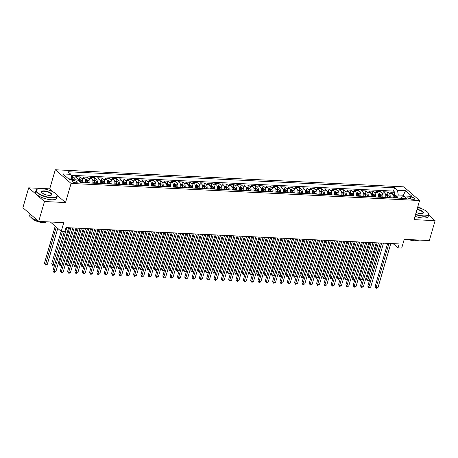 <?xml version="1.0" encoding="UTF-8"?>
<svg xmlns="http://www.w3.org/2000/svg" width="458" height="458" viewBox="0 0 458 458"><rect width="100%" height="100%" fill="white"/><g stroke="black" fill="none" stroke-linecap="round" stroke-linejoin="round"><path stroke-width="0.69" d="M75.862 182.805A2.811 0.933 16.2 0 0 77.196 182.404A2.811 0.933 16.2 0 0 75.959 181.185A2.811 0.933 16.2 0 0 73.131 180.435A2.811 0.933 16.2 0 0 71.797 180.836A2.811 0.933 16.2 0 0 73.034 182.061A2.811 0.933 16.2 0 0 75.862 182.805M28.682 187.832L22.9 207.732L38.69 221.414L44.472 201.514L65.523 202.545L71.07 183.44L55.281 169.758L49.733 188.862L28.682 187.832L44.472 201.514M71.07 183.44L419.597 200.53L403.813 186.841L55.281 169.758M421.148 208.573L419.31 206.982L417.748 206.901M419.597 200.53L414.049 219.634L435.1 220.664L428.631 215.054M435.1 220.664L429.318 240.565L404.242 239.334L401.695 248.087L398.036 247.91L399.193 243.931L66.038 227.597L64.881 231.576L61.223 231.399L63.765 222.645L38.69 221.414M392.97 197.862A3.515 1.935 -87.2 0 0 392.117 193.465L390.56 192.114L394.951 192.331L394.235 194.799M390.039 197.719A3.515 1.935 -87.2 0 0 389.185 193.322L387.628 191.971L386.913 194.438M387.628 191.971L383.237 191.753L384.794 193.104A3.515 1.935 -87.2 0 1 385.647 197.501M378.325 197.14A3.515 1.935 -87.2 0 0 377.472 192.744L375.915 191.398L380.306 191.61L379.59 194.083M371.003 196.785A3.515 1.935 -87.2 0 0 370.15 192.389L368.593 191.038L372.984 191.255L372.268 193.723M363.681 196.425A3.515 1.935 -87.2 0 0 362.828 192.028L361.27 190.677L365.661 190.894L364.946 193.362M356.358 196.064A3.515 1.935 -87.2 0 0 355.505 191.667L353.948 190.322L358.339 190.534L357.624 193.007M349.036 195.709A3.515 1.935 -87.2 0 0 348.183 191.312L346.626 189.961L351.017 190.179L350.301 192.646M341.714 195.348A3.515 1.935 -87.2 0 0 340.861 190.952L339.304 189.601L343.695 189.818L342.979 192.286M334.392 194.988A3.515 1.935 -87.2 0 0 333.538 190.591L331.981 189.246L336.372 189.457L335.657 191.925M327.069 194.633A3.515 1.935 -87.2 0 0 326.216 190.236L324.659 188.885L329.05 189.097L328.334 191.57M319.747 194.272A3.515 1.935 -87.2 0 0 318.894 189.875L317.337 188.524L321.728 188.742L321.012 191.209M312.425 193.911A3.515 1.935 -87.2 0 0 311.572 189.515L310.014 188.164L314.411 188.381L313.69 190.849M305.102 193.551A3.515 1.935 -87.2 0 0 304.249 189.16L302.692 187.809L307.089 188.02L306.368 190.494M297.78 193.196A3.515 1.935 -87.2 0 0 296.927 188.799L295.37 187.448L299.767 187.666L299.045 190.133M290.458 192.835A3.515 1.935 -87.2 0 0 289.605 188.438L288.048 187.087L292.444 187.305L291.723 189.772M283.136 192.475A3.515 1.935 -87.2 0 0 282.283 188.078L280.725 186.732L285.122 186.944L284.401 189.417M275.813 192.12A3.515 1.935 -87.2 0 0 274.96 187.723L273.403 186.372L277.8 186.589L277.079 189.057M268.491 191.759A3.515 1.935 -87.2 0 0 267.638 187.362L266.081 186.011L270.478 186.229L269.756 188.696M261.169 191.398A3.515 1.935 -87.2 0 0 260.316 187.001L258.759 185.656L263.155 185.868L262.434 188.335M253.846 191.043A3.515 1.935 -87.2 0 0 252.993 186.646L251.436 185.295L255.833 185.507L255.117 187.98M246.524 190.683A3.515 1.935 -87.2 0 0 245.677 186.286L244.114 184.935L248.511 185.152L247.795 187.62M239.202 190.322A3.515 1.935 -87.2 0 0 238.355 185.925L236.797 184.574L241.189 184.792L240.473 187.259M231.88 189.967A3.515 1.935 -87.2 0 0 231.032 185.57L229.475 184.219L233.866 184.431L233.151 186.904M224.557 189.606A3.515 1.935 -87.2 0 0 223.71 185.209L222.153 183.858L226.544 184.076L225.828 186.543M217.241 189.246A3.515 1.935 -87.2 0 0 216.388 184.849L214.831 183.498L219.222 183.715L218.506 186.183M209.919 188.885A3.515 1.935 -87.2 0 0 209.066 184.488L207.508 183.143L211.899 183.355L211.184 185.828M202.596 188.53A3.515 1.935 -87.2 0 0 201.743 184.133L200.186 182.782L204.577 183L203.862 185.467M195.274 188.169A3.515 1.935 -87.2 0 0 194.421 183.773L192.864 182.421L197.255 182.639L196.539 185.106M187.952 187.809A3.515 1.935 -87.2 0 0 187.099 183.412L185.542 182.066L189.933 182.278L189.217 184.751M180.629 187.454A3.515 1.935 -87.2 0 0 179.776 183.057L178.219 181.706L182.61 181.923L181.895 184.391M173.307 187.093A3.515 1.935 -87.2 0 0 172.454 182.696L170.897 181.345L175.288 181.563L174.572 184.03M165.985 186.732A3.515 1.935 -87.2 0 0 165.132 182.336L163.575 180.99L167.966 181.202L167.25 183.669M158.663 186.377A3.515 1.935 -87.2 0 0 157.81 181.981L156.252 180.629L160.644 180.841L159.928 183.315M151.34 186.017A3.515 1.935 -87.2 0 0 150.487 181.62L148.93 180.269L153.321 180.486L152.606 182.954M144.018 185.656A3.515 1.935 -87.2 0 0 143.165 181.259L141.608 179.908L145.999 180.126L145.283 182.593M136.696 185.295A3.515 1.935 -87.2 0 0 135.843 180.904L134.286 179.553L138.677 179.765L137.961 182.238M129.374 184.94A3.515 1.935 -87.2 0 0 128.521 180.544L126.963 179.192L131.36 179.41L130.639 181.878M122.051 184.58A3.515 1.935 -87.2 0 0 121.198 180.183L119.641 178.832L124.038 179.049L123.317 181.517M114.729 184.219A3.515 1.935 -87.2 0 0 113.876 179.822L112.319 178.477L116.716 178.689L115.994 181.162M107.407 183.864A3.515 1.935 -87.2 0 0 106.554 179.467L104.997 178.116L109.393 178.334L108.672 180.801M100.084 183.503A3.515 1.935 -87.2 0 0 99.231 179.107L97.674 177.756L102.071 177.973L101.35 180.441M92.762 183.143A3.515 1.935 -87.2 0 0 91.909 178.746L90.352 177.401L94.749 177.612L94.027 180.08M85.44 182.788A3.515 1.935 -87.2 0 0 84.587 178.391L83.03 177.04L87.426 177.252L86.705 179.725M78.278 180.71A3.515 1.935 -87.2 0 0 77.265 178.03L75.707 176.679L80.104 176.897L79.389 179.364M410.792 197.026L409.183 196.946A2.725 0.899 16.2 0 0 407.889 197.335A2.725 0.899 16.2 0 0 409.086 198.514A2.725 0.899 16.2 0 0 411.828 199.241L413.437 199.316A2.725 0.899 16.2 0 0 414.73 198.932A2.725 0.899 16.2 0 0 413.534 197.747A2.725 0.899 16.2 0 0 410.792 197.026L410.231 198.955M403 196.585L403.389 195.251L398.26 194.999L397.481 190.339L394.493 187.746L67.927 171.739L70.916 174.326L62.861 173.931L69.347 179.553L77.402 179.948L80.39 182.536L406.95 198.549L403.967 195.955L401.334 197.661L401.156 198.262M397.481 190.339L405.536 190.728L412.017 196.35L403.967 195.955M394.951 192.331L393.519 191.089L71.076 175.282M75.272 179.845A3.515 1.935 92.8 0 0 74.339 177.887L72.782 176.536L71.276 176.462M80.104 176.897L81.661 178.248A3.515 1.935 92.8 0 1 82.514 182.645M87.426 177.252L88.984 178.603A3.515 1.935 92.8 0 1 89.837 183M94.749 177.612L96.306 178.964A3.515 1.935 92.8 0 1 97.159 183.36M102.071 177.973L103.628 179.324A3.515 1.935 92.8 0 1 104.481 183.721M109.393 178.334L110.951 179.679A3.515 1.935 92.8 0 1 111.804 184.076M116.716 178.689L118.273 180.04A3.515 1.935 92.8 0 1 119.12 184.437M124.038 179.049L125.595 180.4A3.515 1.935 92.8 0 1 126.442 184.797M131.36 179.41L132.917 180.755A3.515 1.935 92.8 0 1 133.765 185.152M138.677 179.765L140.24 181.116A3.515 1.935 92.8 0 1 141.087 185.513M145.999 180.126L147.556 181.477A3.515 1.935 92.8 0 1 148.409 185.874M153.321 180.486L154.878 181.837A3.515 1.935 92.8 0 1 155.731 186.234M160.644 180.841L162.201 182.192A3.515 1.935 92.8 0 1 163.054 186.589M167.966 181.202L169.523 182.553A3.515 1.935 92.8 0 1 170.376 186.95M175.288 181.563L176.845 182.914A3.515 1.935 92.8 0 1 177.698 187.311M182.61 181.923L184.168 183.269A3.515 1.935 92.8 0 1 185.021 187.666M189.933 182.278L191.49 183.629A3.515 1.935 92.8 0 1 192.343 188.026M197.255 182.639L198.812 183.99A3.515 1.935 92.8 0 1 199.665 188.387M204.577 183L206.134 184.345A3.515 1.935 92.8 0 1 206.987 188.742M211.899 183.355L213.457 184.706A3.515 1.935 92.8 0 1 214.31 189.102M219.222 183.715L220.779 185.066A3.515 1.935 92.8 0 1 221.632 189.463M226.544 184.076L228.101 185.421A3.515 1.935 92.8 0 1 228.954 189.818M233.866 184.431L235.423 185.782A3.515 1.935 92.8 0 1 236.276 190.179M241.189 184.792L242.746 186.143A3.515 1.935 92.8 0 1 243.599 190.539M248.511 185.152L250.068 186.503A3.515 1.935 92.8 0 1 250.921 190.9M255.833 185.507L257.39 186.858A3.515 1.935 92.8 0 1 258.243 191.255M263.155 185.868L264.713 187.219A3.515 1.935 92.8 0 1 265.566 191.616M270.478 186.229L272.035 187.58A3.515 1.935 92.8 0 1 272.888 191.976M277.8 186.589L279.357 187.935A3.515 1.935 92.8 0 1 280.21 192.331M285.122 186.944L286.679 188.295A3.515 1.935 92.8 0 1 287.532 192.692M292.444 187.305L294.002 188.656A3.515 1.935 92.8 0 1 294.849 193.053M299.767 187.666L301.324 189.011A3.515 1.935 92.8 0 1 302.171 193.408M307.089 188.02L308.646 189.372A3.515 1.935 92.8 0 1 309.494 193.768M314.411 188.381L315.968 189.732A3.515 1.935 92.8 0 1 316.816 194.129M321.728 188.742L323.291 190.093A3.515 1.935 92.8 0 1 324.138 194.49M329.05 189.097L330.607 190.448A3.515 1.935 92.8 0 1 331.46 194.845M336.372 189.457L337.93 190.809A3.515 1.935 92.8 0 1 338.783 195.205M343.695 189.818L345.252 191.169A3.515 1.935 92.8 0 1 346.105 195.566M351.017 190.179L352.574 191.524A3.515 1.935 92.8 0 1 353.427 195.921M358.339 190.534L359.896 191.885A3.515 1.935 92.8 0 1 360.749 196.282M365.661 190.894L367.219 192.246A3.515 1.935 92.8 0 1 368.072 196.642M372.984 191.255L374.541 192.6A3.515 1.935 92.8 0 1 375.394 196.997M380.306 191.61L381.863 192.961A3.515 1.935 92.8 0 1 382.716 197.358M397.367 198.079L398.26 194.999M50.363 221.987L61.223 231.399M393.101 243.633L398.036 247.91M404.214 195.972L403.389 195.251L405.536 190.728M73.893 179.794L71.505 179.656L71.7 178.992L68.517 178.838M393.519 191.089L394.493 187.746M72.782 176.536L72.066 179.004M70.916 174.326L71.7 178.992L73.853 179.776M65.523 202.545L56.809 194.999M53.529 192.154L49.733 188.862M387.651 243.364L375.119 286.496L376.184 287.424L388.968 243.427M378.016 287.51L376.848 288.242L376.115 288.208L376.184 287.424L378.016 287.51L390.8 243.519M376.115 288.208L375.119 286.496M395.317 197.976L395.323 197.535A2.33 1.282 -87.2 0 0 394.962 195.892L394.086 195.852A2.33 1.282 92.8 0 1 394.447 197.495L393.056 197.427A2.33 1.282 92.8 0 1 393.056 197.427L393.044 197.867M392.878 194.73L394.475 194.81L396.061 195.589A2.33 1.282 92.8 0 1 396.714 197.604L396.708 198.045M377.117 242.849L366.583 279.099L367.654 280.027L369.48 280.113L380.266 243.003M394.447 197.495L394.435 197.93M394.962 195.892L394.63 197.037A1.185 0.653 92.8 0 1 394.693 197.575L394.687 197.948M378.434 242.912L367.579 280.811L366.583 279.099M369.48 280.113L367.579 280.811M415.618 214.241A10.717 3.55 16.2 0 0 423.473 215.878A10.717 3.55 16.2 0 0 428.253 212.97A10.717 3.55 16.2 0 0 417.57 207.514M428.333 213.107A10.981 3.635 -163.8 0 1 428.425 213.245A10.981 3.635 -163.8 0 1 428.74 214.665A10.981 3.635 -163.8 0 1 423.53 216.228A10.981 3.635 -163.8 0 1 415.52 214.562M417.061 209.266A5.359 1.775 -163.8 0 1 422.299 211.247A5.359 1.775 -163.8 0 1 422.911 213.365A5.359 1.775 -163.8 0 1 420.868 213.623A5.359 1.775 -163.8 0 1 416.122 212.489M419.631 240.089A10.981 3.635 -163.8 0 1 416.545 240.267A10.981 3.635 -163.8 0 1 412.658 239.746M417.782 240.284A7.906 2.616 -163.8 0 1 414.519 240.799A7.906 2.616 -163.8 0 1 408.588 239.545M428.74 214.665L428.23 216.416A10.981 3.635 -163.8 0 1 423.02 217.979A10.981 3.635 -163.8 0 1 415.011 216.313M422.751 213.428A5.095 1.689 16.2 0 0 423.089 213.027A5.095 1.689 16.2 0 0 416.963 209.598M51.88 197.661A10.717 3.55 16.2 0 0 56.655 194.753A10.717 3.55 16.2 0 0 41.466 188.639A10.717 3.55 16.2 0 0 37.384 189.154A10.717 3.55 16.2 0 0 39.634 194.037A10.717 3.55 16.2 0 0 51.88 197.661M56.74 194.89A10.981 3.635 -163.8 0 1 56.832 195.034A10.981 3.635 -163.8 0 1 57.147 196.453A10.981 3.635 -163.8 0 1 51.937 198.011A10.981 3.635 -163.8 0 1 40.888 195.097A10.981 3.635 -163.8 0 1 36.056 190.322A10.981 3.635 -163.8 0 1 37.087 189.291A10.981 3.635 -163.8 0 1 37.241 189.223M49.275 195.406A5.359 1.775 -163.8 0 1 41.678 192.349A5.359 1.775 -163.8 0 1 44.071 190.894A5.359 1.775 -163.8 0 1 50.191 192.704A5.359 1.775 -163.8 0 1 51.319 195.148A5.359 1.775 -163.8 0 1 49.275 195.406M51.159 195.211A5.095 1.689 16.2 0 0 51.496 194.81A5.095 1.689 16.2 0 0 49.252 192.595A5.095 1.689 16.2 0 0 44.128 191.244A5.095 1.689 16.2 0 0 41.712 191.965A5.095 1.689 16.2 0 0 41.781 192.492M48.038 221.872A10.981 3.635 -163.8 0 1 44.953 222.05A10.981 3.635 -163.8 0 1 41.065 221.529M46.189 222.067A7.906 2.616 -163.8 0 1 42.926 222.588A7.906 2.616 -163.8 0 1 31.585 217.825M57.147 196.453L56.637 198.2A10.981 3.635 -163.8 0 1 51.428 199.762A10.981 3.635 -163.8 0 1 40.384 196.848A10.981 3.635 -163.8 0 1 35.547 192.074L36.056 190.322M32.507 216.056A10.981 3.635 -163.8 0 1 30.068 213.943M37.854 220.687A10.981 3.635 -163.8 0 1 29.072 214.361L29.369 213.342M380.329 243.003L367.797 286.136L368.862 287.063L381.646 243.072M370.694 287.155L368.793 287.847L368.862 287.063L370.694 287.155L383.478 243.158M368.793 287.847L367.797 286.136M373.007 242.648L360.475 285.781L361.539 286.702L374.323 242.711M363.371 286.794L361.471 287.487L361.539 286.702L363.371 286.794L376.155 242.803M361.471 287.487L360.475 285.781M365.684 242.288L353.152 285.42L354.217 286.347L367.001 242.351M356.049 286.433L354.881 287.166L354.149 287.132L354.217 286.347L356.049 286.433L368.833 242.442M354.149 287.132L353.152 285.42M358.362 241.927L345.83 285.059L346.901 285.987L359.679 241.996M348.727 286.073L346.826 286.771L346.901 285.987L348.727 286.073L361.511 242.082M346.826 286.771L345.83 285.059M387.995 197.616L388 197.18A2.33 1.282 -87.2 0 0 387.64 195.537L386.764 195.492A2.33 1.282 92.8 0 1 387.125 197.135L385.733 197.066A2.33 1.282 92.8 0 1 385.733 197.066L385.722 197.507M385.556 194.375L387.159 194.45L388.739 195.228A2.33 1.282 92.8 0 1 389.392 197.249L389.386 197.684M369.795 242.488L359.261 278.739L360.332 279.666L362.163 279.758L372.944 242.643M387.125 197.135L387.113 197.575M387.64 195.537L387.308 196.682A1.185 0.653 92.8 0 1 387.371 197.215L387.365 197.587M371.112 242.551L360.257 280.451L359.261 278.739M362.163 279.758L360.257 280.451M380.672 197.261L380.678 196.82A2.33 1.282 -87.2 0 0 380.317 195.177L379.442 195.131A2.33 1.282 92.8 0 1 379.802 196.774L378.411 196.711A2.33 1.282 92.8 0 1 378.411 196.711L378.4 197.146M378.234 194.015L379.837 194.095L381.417 194.868A2.33 1.282 92.8 0 1 382.069 196.888L382.064 197.324M362.473 242.127L351.939 278.384L353.009 279.306L354.841 279.397L365.621 242.282M379.802 196.774L379.796 197.215M380.317 195.177L379.985 196.322A1.185 0.653 92.8 0 1 380.048 196.854L380.043 197.226M363.789 242.196L352.935 280.09L351.939 278.384M354.841 279.397L353.668 280.13L352.935 280.09M373.35 196.9L373.356 196.459A2.33 1.282 -87.2 0 0 372.995 194.816L372.119 194.776A2.33 1.282 92.8 0 1 372.48 196.419L371.089 196.35A2.33 1.282 92.8 0 1 371.089 196.35L371.083 196.785M370.911 193.654L372.514 193.734L374.1 194.513A2.33 1.282 92.8 0 1 374.747 196.528L374.741 196.969M355.15 241.772L344.622 278.023L345.687 278.951L347.519 279.036L358.299 241.927M372.48 196.419L372.474 196.854M372.995 194.816L372.663 195.961A1.185 0.653 92.8 0 1 372.726 196.493L372.72 196.866M356.467 241.835L345.613 279.735L344.622 278.023M347.519 279.036L345.613 279.735M366.028 196.539L366.034 196.104A2.33 1.282 -87.2 0 0 365.673 194.461L364.797 194.415A2.33 1.282 92.8 0 1 365.158 196.058L363.767 195.99A2.33 1.282 92.8 0 1 363.767 195.99L363.761 196.43M363.589 193.299L365.192 193.373L366.778 194.152A2.33 1.282 92.8 0 1 367.425 196.167L367.419 196.608M347.828 241.412L337.3 277.663L338.365 278.59L340.197 278.682L350.977 241.566M365.158 196.058L365.152 196.499M365.673 194.461L365.341 195.606A1.185 0.653 92.8 0 1 365.404 196.139L365.398 196.511M349.145 241.475L338.29 279.374L337.3 277.663M340.197 278.682L338.29 279.374M351.04 241.572L338.508 284.704L339.578 285.626L352.357 241.635M341.405 285.718L339.504 286.41L339.578 285.626L341.405 285.718L354.189 241.727M339.504 286.41L338.508 284.704M358.706 196.179L358.711 195.743A2.33 1.282 -87.2 0 0 358.356 194.1L357.475 194.055A2.33 1.282 92.8 0 1 357.835 195.698L356.444 195.629A2.33 1.282 92.8 0 1 356.444 195.629L356.439 196.07M356.267 192.938L357.87 193.018L359.456 193.791A2.33 1.282 92.8 0 1 360.103 195.812L360.097 196.247M340.506 241.051L329.978 277.308L331.042 278.229L332.874 278.321L343.655 241.206M357.835 195.698L357.83 196.139M358.356 194.1L358.019 195.245A1.185 0.653 92.8 0 1 358.082 195.778L358.076 196.15M341.823 241.12L330.968 279.014L329.978 277.308M332.874 278.321L330.968 279.014M343.718 241.211L331.186 284.344L332.256 285.265L345.034 241.274M334.082 285.357L332.914 286.09L332.182 286.05L332.256 285.265L334.082 285.357L346.866 241.366M332.182 286.05L331.186 284.344M349.122 195.263A2.33 1.282 92.8 0 1 349.122 195.274L349.116 195.709M348.944 192.578L350.547 192.658L352.133 193.431A2.33 1.282 92.8 0 1 352.78 195.451L352.775 195.892M333.184 240.696L322.655 276.947L323.72 277.869L325.552 277.96L336.332 240.851M351.383 195.824L351.389 195.383A2.33 1.282 -87.2 0 0 351.034 193.74L350.152 193.7A2.33 1.282 92.8 0 1 350.513 195.343L350.507 195.778M351.034 193.74L350.696 194.885A1.185 0.653 92.8 0 1 350.759 195.417L350.754 195.789M334.5 240.759L323.646 278.653L322.655 276.947M325.552 277.96L324.379 278.693L323.646 278.653M336.395 240.851L323.863 283.983L324.934 284.91L337.712 240.914M326.76 284.996L324.859 285.695L324.934 284.91L326.76 284.996L339.544 241.005M324.859 285.695L323.863 283.983M344.061 195.463L344.067 195.022A2.33 1.282 -87.2 0 0 343.712 193.379L342.83 193.339A2.33 1.282 92.8 0 1 343.191 194.982L341.8 194.913A2.33 1.282 92.8 0 1 341.8 194.913L341.794 195.354M341.622 192.223L343.225 192.297L344.811 193.076A2.33 1.282 92.8 0 1 345.458 195.091L345.452 195.532M325.861 240.335L315.333 276.586L316.398 277.514L318.23 277.6L329.01 240.49M343.191 194.982L343.185 195.423M343.712 193.379L343.374 194.53A1.185 0.653 92.8 0 1 343.437 195.062L343.431 195.434M327.178 240.398L316.329 278.298L315.333 276.586M318.23 277.6L316.329 278.298M329.073 240.496L316.541 283.628L317.612 284.55L330.39 240.559M319.438 284.641L317.537 285.334L317.612 284.55L319.438 284.641L332.222 240.645M317.537 285.334L316.541 283.628M334.477 194.547A2.33 1.282 92.8 0 1 334.477 194.553L334.472 194.994M334.306 191.862L335.903 191.942L337.489 192.715A2.33 1.282 92.8 0 1 338.141 194.736L338.13 195.171M318.539 239.975L308.011 276.231L309.076 277.153L310.908 277.245L321.688 240.129M336.739 195.102L336.75 194.667A2.33 1.282 -87.2 0 0 336.39 193.024L335.508 192.978A2.33 1.282 92.8 0 1 335.869 194.621L335.863 195.062M336.39 193.024L336.058 194.169A1.185 0.653 92.8 0 1 336.115 194.702L336.109 195.074M319.856 240.044L309.007 277.937L308.011 276.231M310.908 277.245L309.007 277.937M321.751 240.135L309.219 283.267L310.289 284.189L323.067 240.198M312.116 284.281L310.948 285.013L310.215 284.973L310.289 284.189L312.116 284.281L324.899 240.29M310.215 284.973L309.219 283.267M329.416 194.747L329.428 194.306A2.33 1.282 -87.2 0 0 329.067 192.663L328.186 192.623A2.33 1.282 92.8 0 1 328.546 194.266L327.155 194.198A2.33 1.282 92.8 0 1 327.155 194.198L327.149 194.633M326.983 191.501L328.581 191.581L330.166 192.354A2.33 1.282 92.8 0 1 330.819 194.375L330.808 194.816M311.217 239.62L300.688 275.871L301.753 276.792L303.585 276.884L314.365 239.774M328.546 194.266L328.541 194.702M329.067 192.663L328.735 193.808A1.185 0.653 92.8 0 1 328.792 194.341L328.787 194.713M312.533 239.683L301.685 277.577L300.688 275.871M303.585 276.884L302.417 277.617L301.685 277.577M314.428 239.774L301.896 282.907L302.967 283.834L315.745 239.837M304.799 283.92L302.893 284.618L302.967 283.834L304.799 283.92L317.577 239.929M302.893 284.618L301.896 282.907M319.833 193.831A2.33 1.282 92.8 0 1 319.833 193.837L319.827 194.278M319.661 191.141L321.258 191.221L322.844 191.999A2.33 1.282 92.8 0 1 323.497 194.015L323.485 194.455M303.9 239.259L293.366 275.51L294.431 276.437L296.263 276.523L307.043 239.414M322.094 194.387L322.106 193.946A2.33 1.282 -87.2 0 0 321.745 192.303L320.863 192.263A2.33 1.282 92.8 0 1 321.224 193.906L321.218 194.341M321.745 192.303L321.413 193.448A1.185 0.653 92.8 0 1 321.47 193.986L321.464 194.358M305.211 239.322L294.362 277.222L293.366 275.51M296.263 276.523L294.362 277.222M307.106 239.414L294.574 282.546L295.645 283.473L308.423 239.482M297.477 283.565L295.57 284.258L295.645 283.473L297.477 283.565L310.255 239.568M295.57 284.258L294.574 282.546M314.772 194.026L314.783 193.591A2.33 1.282 -87.2 0 0 314.423 191.948L313.541 191.902A2.33 1.282 92.8 0 1 313.902 193.545L312.511 193.476A2.33 1.282 92.8 0 1 312.511 193.476L312.505 193.917M312.339 190.786L313.936 190.86L315.522 191.639A2.33 1.282 92.8 0 1 316.175 193.66L316.163 194.095M296.578 238.899L286.044 275.149L287.109 276.077L288.941 276.168L299.721 239.053M313.902 193.545L313.896 193.986M314.423 191.948L314.091 193.093A1.185 0.653 92.8 0 1 314.148 193.625L314.142 193.997M297.895 238.967L287.04 276.861L286.044 275.149M288.941 276.168L287.04 276.861M299.784 239.059L287.258 282.191L288.322 283.113L301.101 239.122M290.154 283.204L288.981 283.937L288.248 283.897L288.322 283.113L290.154 283.204L302.933 239.213M288.248 283.897L287.258 282.191M305.188 193.11A2.33 1.282 92.8 0 1 305.188 193.121L305.183 193.557M305.017 190.425L306.614 190.505L308.2 191.278A2.33 1.282 92.8 0 1 308.852 193.299L308.841 193.74M289.256 238.544L278.722 274.794L279.786 275.716L281.618 275.808L292.399 238.692M307.45 193.671L307.461 193.23A2.33 1.282 -87.2 0 0 307.1 191.587L306.219 191.541A2.33 1.282 92.8 0 1 306.579 193.184L306.574 193.625M307.1 191.587L306.768 192.732A1.185 0.653 92.8 0 1 306.831 193.265L306.82 193.637M290.572 238.607L279.718 276.5L278.722 274.794M281.618 275.808L280.451 276.54L279.718 276.5M300.127 193.31L300.139 192.87A2.33 1.282 -87.2 0 0 299.778 191.226L298.897 191.186A2.33 1.282 92.8 0 1 299.257 192.829L297.866 192.761A2.33 1.282 92.8 0 1 297.866 192.761L297.86 193.196M297.694 190.064L299.292 190.144L300.877 190.923A2.33 1.282 92.8 0 1 301.53 192.938L301.519 193.379M281.933 238.183L271.399 274.434L272.464 275.361L274.296 275.447L285.076 238.337M299.257 192.829L299.251 193.265M299.778 191.226L299.446 192.371A1.185 0.653 92.8 0 1 299.509 192.904L299.498 193.282M283.25 238.246L272.396 276.145L271.399 274.434M274.296 275.447L272.396 276.145M292.805 192.95L292.817 192.515A2.33 1.282 -87.2 0 0 292.456 190.871L291.574 190.826A2.33 1.282 92.8 0 1 291.935 192.469L290.544 192.4A2.33 1.282 92.8 0 1 290.544 192.4L290.538 192.841M290.372 189.709L291.969 189.784L293.555 190.562A2.33 1.282 92.8 0 1 294.208 192.583L294.196 193.018M274.611 237.822L264.077 274.073L265.142 275L266.974 275.092L277.754 237.977M291.935 192.469L291.929 192.91M292.456 190.871L292.124 192.016A1.185 0.653 92.8 0 1 292.187 192.549L292.181 192.921M275.928 237.885L265.073 275.785L264.077 274.073M266.974 275.092L265.073 275.785M292.462 238.698L279.935 281.83L281 282.758L293.778 238.761M282.832 282.844L280.926 283.542L281 282.758L282.832 282.844L295.61 238.853M280.926 283.542L279.935 281.83M285.139 238.337L272.613 281.47L273.678 282.397L286.456 238.406M275.51 282.489L273.603 283.181L273.678 282.397L275.51 282.489L288.288 238.492M273.603 283.181L272.613 281.47M277.817 237.983L265.291 281.115L266.356 282.036L279.134 238.046M268.188 282.128L266.281 282.821L266.356 282.036L268.188 282.128L280.966 238.137M266.281 282.821L265.291 281.115M285.489 192.595L285.494 192.154A2.33 1.282 -87.2 0 0 285.134 190.511L284.252 190.465A2.33 1.282 92.8 0 1 284.613 192.108L283.221 192.039A2.33 1.282 92.8 0 1 283.221 192.039L283.216 192.48M283.05 189.349L284.647 189.429L286.233 190.202A2.33 1.282 92.8 0 1 286.885 192.223L286.88 192.658M267.289 237.462L256.755 273.718L257.82 274.64L259.652 274.731L270.432 237.616M284.613 192.108L284.607 192.549M285.134 190.511L284.802 191.656A1.185 0.653 92.8 0 1 284.865 192.188L284.859 192.56M268.606 237.53L257.751 275.424L256.755 273.718M259.652 274.731L257.751 275.424M270.501 237.622L257.969 280.754L259.033 281.676L271.817 237.685M260.865 281.767L259.692 282.5L258.965 282.46L259.033 281.676L260.865 281.767L273.644 237.776M258.965 282.46L257.969 280.754M278.166 192.234L278.172 191.793A2.33 1.282 -87.2 0 0 277.811 190.15L276.935 190.11A2.33 1.282 92.8 0 1 277.29 191.753L275.899 191.684A2.33 1.282 92.8 0 1 275.899 191.684L275.893 192.12M275.727 188.988L277.325 189.068L278.911 189.847A2.33 1.282 92.8 0 1 279.563 191.862L279.557 192.303M259.967 237.107L249.433 273.357L250.497 274.285L252.329 274.371L263.11 237.261M277.29 191.753L277.285 192.188M277.811 190.15L277.479 191.295A1.185 0.653 92.8 0 1 277.542 191.828L277.537 192.2M261.283 237.17L250.429 275.069L249.433 273.357M252.329 274.371L250.429 275.069M263.178 237.261L250.646 280.393L251.711 281.321L264.495 237.33M253.543 281.407L252.369 282.139L251.642 282.105L251.711 281.321L253.543 281.407L266.321 237.416M251.642 282.105L250.646 280.393M270.844 191.873L270.85 191.438A2.33 1.282 -87.2 0 0 270.489 189.789L269.613 189.749A2.33 1.282 92.8 0 1 269.968 191.392L268.577 191.324A2.33 1.282 92.8 0 1 268.577 191.324L268.571 191.765M268.405 188.633L270.002 188.707L271.588 189.486A2.33 1.282 92.8 0 1 272.241 191.501L272.235 191.942M252.644 236.746L242.11 272.997L243.175 273.924L245.007 274.01L255.793 236.901M269.968 191.392L269.962 191.833M270.489 189.789L270.157 190.94A1.185 0.653 92.8 0 1 270.22 191.473L270.214 191.845M253.961 236.809L243.106 274.708L242.11 272.997M245.007 274.01L243.106 274.708M255.856 236.906L243.324 280.038L244.389 280.96L257.173 236.969M246.221 281.052L244.32 281.744L244.389 280.96L246.221 281.052L258.999 237.055M244.32 281.744L243.324 280.038M263.522 191.513L263.527 191.078A2.33 1.282 -87.2 0 0 263.167 189.435L262.291 189.389A2.33 1.282 92.8 0 1 262.646 191.032L261.255 190.963A2.33 1.282 92.8 0 1 261.255 190.963L261.249 191.404M261.083 188.272L262.68 188.352L264.266 189.125A2.33 1.282 92.8 0 1 264.919 191.146L264.913 191.581M245.322 236.385L234.788 272.642L235.853 273.563L237.685 273.655L248.471 236.54M262.646 191.032L262.64 191.473M263.167 189.435L262.835 190.58A1.185 0.653 92.8 0 1 262.898 191.112L262.892 191.484M246.639 236.454L235.784 274.348L234.788 272.642M237.685 273.655L235.784 274.348M248.534 236.546L236.002 279.678L237.067 280.599L249.85 236.609M238.899 280.691L237.731 281.424L236.998 281.384L237.067 280.599L238.899 280.691L251.677 236.7M236.998 281.384L236.002 279.678M253.938 190.597A2.33 1.282 92.8 0 1 253.938 190.608L253.927 191.043M253.761 187.912L255.358 187.992L256.944 188.765A2.33 1.282 92.8 0 1 257.596 190.786L257.591 191.226M238 236.03L227.466 272.281L228.536 273.203L230.363 273.294L241.148 236.185M256.199 191.158L256.205 190.717A2.33 1.282 -87.2 0 0 255.845 189.074L254.969 189.034A2.33 1.282 92.8 0 1 255.329 190.677L255.318 191.112M255.845 189.074L255.512 190.219A1.185 0.653 92.8 0 1 255.575 190.751L255.57 191.123M239.316 236.093L228.462 273.987L227.466 272.281M230.363 273.294L229.195 274.027L228.462 273.987M241.211 236.185L228.679 279.317L229.744 280.244L242.528 236.248M231.576 280.33L229.676 281.029L229.744 280.244L231.576 280.33L244.354 236.339M229.676 281.029L228.679 279.317M248.877 190.797L248.883 190.356A2.33 1.282 -87.2 0 0 248.522 188.713L247.646 188.673A2.33 1.282 92.8 0 1 248.007 190.316L246.616 190.247A2.33 1.282 92.8 0 1 246.616 190.247L246.604 190.688M246.438 187.557L248.036 187.631L249.621 188.41A2.33 1.282 92.8 0 1 250.274 190.425L250.268 190.866M230.677 235.67L220.143 271.92L221.214 272.848L223.04 272.934L233.826 235.824M248.007 190.316L247.996 190.757M248.522 188.713L248.19 189.858A1.185 0.653 92.8 0 1 248.253 190.396L248.247 190.768M231.994 235.733L221.14 273.632L220.143 271.92M223.04 272.934L221.14 273.632M233.889 235.824L221.357 278.956L222.422 279.884L235.206 235.893M224.254 279.975L222.353 280.668L222.422 279.884L224.254 279.975L237.032 235.979M222.353 280.668L221.357 278.956M239.294 189.881A2.33 1.282 92.8 0 1 239.294 189.887L239.282 190.328M239.116 187.196L240.713 187.27L242.299 188.049A2.33 1.282 92.8 0 1 242.952 190.07L242.946 190.505M223.355 235.309L212.821 271.565L213.892 272.487L215.718 272.579L226.504 235.464M241.555 190.436L241.561 190.001A2.33 1.282 -87.2 0 0 241.2 188.358L240.324 188.312A2.33 1.282 92.8 0 1 240.685 189.956L240.673 190.396M241.2 188.358L240.868 189.503A1.185 0.653 92.8 0 1 240.931 190.036L240.925 190.408M224.672 235.378L213.817 273.271L212.821 271.565M215.718 272.579L213.817 273.271M226.567 235.469L214.035 278.601L215.1 279.523L227.884 235.532M216.932 279.615L215.764 280.348L215.031 280.307L215.1 279.523L216.932 279.615L229.71 235.624M215.031 280.307L214.035 278.601M234.233 190.081L234.238 189.641A2.33 1.282 -87.2 0 0 233.878 187.998L233.002 187.952A2.33 1.282 92.8 0 1 233.362 189.601L231.971 189.532A2.33 1.282 92.8 0 1 231.971 189.532L231.96 189.967M231.794 186.835L233.391 186.916L234.977 187.688A2.33 1.282 92.8 0 1 235.63 189.709L235.624 190.15M216.033 234.954L205.499 271.205L206.569 272.126L208.396 272.218L219.182 235.109M233.362 189.601L233.351 190.036M233.878 187.998L233.546 189.143A1.185 0.653 92.8 0 1 233.609 189.675L233.603 190.047M217.35 235.017L206.495 272.911L205.499 271.205M208.396 272.218L207.228 272.951L206.495 272.911M219.245 235.109L206.713 278.241L207.777 279.168L220.561 235.172M209.609 279.254L208.442 279.987L207.709 279.952L207.777 279.168L209.609 279.254L222.393 235.263M207.709 279.952L206.713 278.241M211.922 234.748L199.39 277.88L200.455 278.808L213.239 234.817M202.287 278.899L200.386 279.592L200.455 278.808L202.287 278.899L215.071 234.902M200.386 279.592L199.39 277.88M204.6 234.393L192.068 277.525L193.133 278.447L205.917 234.456M194.965 278.538L193.064 279.231L193.133 278.447L194.965 278.538L207.749 234.548M193.064 279.231L192.068 277.525M224.649 189.165A2.33 1.282 92.8 0 1 224.649 189.171L224.638 189.612M224.472 186.475L226.069 186.555L227.655 187.333A2.33 1.282 92.8 0 1 228.307 189.349L228.302 189.789M208.711 234.593L198.177 270.844L199.247 271.771L201.073 271.857L211.859 234.748M226.91 189.721L226.916 189.28A2.33 1.282 -87.2 0 0 226.555 187.637L225.679 187.597A2.33 1.282 92.8 0 1 226.04 189.24L226.029 189.675M226.555 187.637L226.223 188.782A1.185 0.653 92.8 0 1 226.286 189.314L226.281 189.692M210.027 234.656L199.173 272.556L198.177 270.844M201.073 271.857L199.173 272.556M219.588 189.36L219.594 188.925A2.33 1.282 -87.2 0 0 219.233 187.282L218.357 187.236A2.33 1.282 92.8 0 1 218.718 188.879L217.327 188.811A2.33 1.282 92.8 0 1 217.327 188.811L217.315 189.251M217.149 186.12L218.747 186.194L220.332 186.973A2.33 1.282 92.8 0 1 220.985 188.994L220.979 189.429M201.388 234.233L190.854 270.483L191.925 271.411L193.751 271.502L204.537 234.387M218.718 188.879L218.706 189.32M219.233 187.282L218.901 188.427A1.185 0.653 92.8 0 1 218.964 188.959L218.958 189.331M202.705 234.296L191.85 272.195L190.854 270.483M193.751 271.502L191.85 272.195M210.004 188.444A2.33 1.282 92.8 0 1 210.004 188.456L209.993 188.891M209.827 185.759L211.424 185.839L213.01 186.612A2.33 1.282 92.8 0 1 213.663 188.633L213.657 189.068M194.066 233.872L183.532 270.128L184.603 271.05L186.429 271.142L197.215 234.027M212.266 189.005L212.272 188.564A2.33 1.282 -87.2 0 0 211.911 186.921L211.035 186.875A2.33 1.282 92.8 0 1 211.396 188.519L211.384 188.959M211.911 186.921L211.579 188.066A1.185 0.653 92.8 0 1 211.642 188.599L211.636 188.971M195.383 233.941L184.528 271.834L183.532 270.128M186.429 271.142L185.261 271.875L184.528 271.834M197.278 234.032L184.746 277.164L185.811 278.086L198.595 234.095M187.643 278.178L185.742 278.876L185.811 278.086L187.643 278.178L200.427 234.187M185.742 278.876L184.746 277.164M204.944 188.644L204.949 188.204A2.33 1.282 -87.2 0 0 204.589 186.561L203.713 186.52A2.33 1.282 92.8 0 1 204.073 188.164L202.682 188.095A2.33 1.282 92.8 0 1 202.682 188.095L202.671 188.53M202.505 185.398L204.108 185.479L205.688 186.257A2.33 1.282 92.8 0 1 206.34 188.272L206.335 188.713M186.744 233.517L176.21 269.768L177.28 270.695L179.112 270.781L189.893 233.672M204.073 188.164L204.062 188.599M204.589 186.561L204.257 187.706A1.185 0.653 92.8 0 1 204.32 188.238L204.314 188.61M188.061 233.58L177.206 271.479L176.21 269.768M179.112 270.781L177.206 271.479M189.956 233.672L177.423 276.804L178.488 277.731L191.272 233.74M180.32 277.817L179.152 278.55L178.42 278.516L178.488 277.731L180.32 277.817L193.104 233.826M178.42 278.516L177.423 276.804M197.621 188.284L197.627 187.849A2.33 1.282 -87.2 0 0 197.266 186.206L196.39 186.16A2.33 1.282 92.8 0 1 196.751 187.803L195.36 187.734A2.33 1.282 92.8 0 1 195.36 187.734L195.354 188.175M195.182 185.043L196.785 185.118L198.371 185.896A2.33 1.282 92.8 0 1 199.018 187.912L199.012 188.352M179.421 233.156L168.893 269.407L169.958 270.334L171.79 270.426L182.57 233.311M196.751 187.803L196.745 188.244M197.266 186.206L196.934 187.351A1.185 0.653 92.8 0 1 196.997 187.883L196.992 188.255M180.738 233.219L169.884 271.119L168.893 269.407M171.79 270.426L169.884 271.119M182.633 233.317L170.101 276.449L171.172 277.371L183.95 233.38M172.998 277.462L171.097 278.155L171.172 277.371L172.998 277.462L185.782 233.471M171.097 278.155L170.101 276.449M190.299 187.923L190.305 187.488A2.33 1.282 -87.2 0 0 189.944 185.845L189.068 185.799A2.33 1.282 92.8 0 1 189.429 187.442L188.038 187.374A2.33 1.282 92.8 0 1 188.038 187.374L188.032 187.814M187.86 184.683L189.463 184.763L191.049 185.536A2.33 1.282 92.8 0 1 191.696 187.557L191.69 187.992M172.099 232.796L161.571 269.052L162.636 269.974L164.468 270.065L175.248 232.95M189.429 187.442L189.423 187.883M189.944 185.845L189.612 186.99A1.185 0.653 92.8 0 1 189.675 187.522L189.669 187.894M173.416 232.864L162.561 270.758L161.571 269.052M164.468 270.065L162.561 270.758M175.311 232.956L162.779 276.088L163.85 277.01L176.628 233.019M165.676 277.101L164.508 277.834L163.775 277.794L163.85 277.01L165.676 277.101L178.46 233.111M163.775 277.794L162.779 276.088M182.977 187.568L182.982 187.127A2.33 1.282 -87.2 0 0 182.627 185.484L181.746 185.444A2.33 1.282 92.8 0 1 182.107 187.087L180.715 187.019A2.33 1.282 92.8 0 1 180.715 187.019L180.71 187.454M180.538 184.322L182.141 184.402L183.727 185.175A2.33 1.282 92.8 0 1 184.374 187.196L184.368 187.637M164.777 232.441L154.249 268.691L155.314 269.613L157.146 269.705L167.926 232.595M182.107 187.087L182.101 187.522M182.627 185.484L182.29 186.629A1.185 0.653 92.8 0 1 182.353 187.162L182.347 187.534M166.094 232.504L155.239 270.397L154.249 268.691M157.146 269.705L155.972 270.438L155.239 270.397M167.989 232.595L155.457 275.727L156.527 276.655L169.305 232.658M158.354 276.741L156.453 277.439L156.527 276.655L158.354 276.741L171.137 232.75M156.453 277.439L155.457 275.727M160.666 232.235L148.134 275.373L149.205 276.294L161.983 232.303M151.031 276.386L149.131 277.079L149.205 276.294L151.031 276.386L163.815 232.389M149.131 277.079L148.134 275.373M153.344 231.88L140.812 275.012L141.883 275.934L154.661 231.943M143.709 276.025L142.541 276.758L141.808 276.718L141.883 275.934L143.709 276.025L156.493 232.034M141.808 276.718L140.812 275.012M175.654 187.208L175.66 186.767A2.33 1.282 -87.2 0 0 175.305 185.124L174.424 185.084A2.33 1.282 92.8 0 1 174.784 186.727L173.393 186.658A2.33 1.282 92.8 0 1 173.393 186.658L173.387 187.099M173.216 183.967L174.819 184.042L176.404 184.82A2.33 1.282 92.8 0 1 177.051 186.835L177.046 187.276M157.455 232.08L146.926 268.331L147.991 269.258L149.823 269.344L160.603 232.235M174.784 186.727L174.779 187.167M175.305 185.124L174.967 186.269A1.185 0.653 92.8 0 1 175.03 186.807L175.025 187.179M158.771 232.143L147.917 270.043L146.926 268.331M149.823 269.344L147.917 270.043M168.332 186.847L168.338 186.412A2.33 1.282 -87.2 0 0 167.983 184.769L167.101 184.723A2.33 1.282 92.8 0 1 167.462 186.366L166.071 186.297A2.33 1.282 92.8 0 1 166.071 186.297L166.065 186.738M165.893 183.606L167.496 183.687L169.082 184.459A2.33 1.282 92.8 0 1 169.729 186.48L169.723 186.916M150.132 231.719L139.604 267.976L140.669 268.898L142.501 268.989L153.281 231.874M167.462 186.366L167.456 186.807M167.983 184.769L167.645 185.914A1.185 0.653 92.8 0 1 167.708 186.446L167.702 186.818M151.449 231.788L140.6 269.682L139.604 267.976M142.501 268.989L140.6 269.682M158.749 185.931A2.33 1.282 92.8 0 1 158.749 185.942L158.743 186.377M158.571 183.246L160.174 183.326L161.76 184.099A2.33 1.282 92.8 0 1 162.413 186.12L162.401 186.561M142.81 231.364L132.282 267.615L133.347 268.537L135.179 268.628L145.959 231.519M161.01 186.492L161.021 186.051A2.33 1.282 -87.2 0 0 160.661 184.408L159.779 184.368A2.33 1.282 92.8 0 1 160.14 186.011L160.134 186.446M160.661 184.408L160.329 185.553A1.185 0.653 92.8 0 1 160.386 186.085L160.38 186.458M144.127 231.427L133.278 269.321L132.282 267.615M135.179 268.628L134.005 269.361L133.278 269.321M146.022 231.519L133.49 274.651L134.56 275.579L147.339 231.582M136.387 275.664L134.486 276.363L134.56 275.579L136.387 275.664L149.171 231.674M134.486 276.363L133.49 274.651M153.688 186.131L153.699 185.69A2.33 1.282 -87.2 0 0 153.338 184.047L152.457 184.007A2.33 1.282 92.8 0 1 152.817 185.65L151.426 185.582A2.33 1.282 92.8 0 1 151.426 185.582L151.421 186.022M151.255 182.885L152.852 182.965L154.438 183.744A2.33 1.282 92.8 0 1 155.09 185.759L155.079 186.2M135.488 231.004L124.96 267.254L126.024 268.182L127.856 268.268L138.637 231.158M152.817 185.65L152.812 186.085M153.338 184.047L153.006 185.192A1.185 0.653 92.8 0 1 153.064 185.73L153.058 186.103M136.805 231.067L125.956 268.966L124.96 267.254M127.856 268.268L125.956 268.966M138.7 231.158L126.168 274.29L127.238 275.218L140.016 231.227M129.064 275.31L127.164 276.002L127.238 275.218L129.064 275.31L141.848 231.313M127.164 276.002L126.168 274.29M144.104 185.215A2.33 1.282 92.8 0 1 144.104 185.221L144.098 185.662M143.932 182.53L145.529 182.605L147.115 183.383A2.33 1.282 92.8 0 1 147.768 185.404L147.757 185.839M128.166 230.643L117.637 266.894L118.702 267.821L120.534 267.913L131.314 230.798M146.365 185.771L146.377 185.335A2.33 1.282 -87.2 0 0 146.016 183.692L145.134 183.647A2.33 1.282 92.8 0 1 145.495 185.29L145.489 185.73M146.016 183.692L145.684 184.837A1.185 0.653 92.8 0 1 145.741 185.37L145.736 185.742M129.482 230.706L118.633 268.606L117.637 266.894M120.534 267.913L118.633 268.606M131.377 230.803L118.845 273.936L119.916 274.857L132.694 230.866M121.748 274.949L120.574 275.682L119.841 275.642L119.916 274.857L121.748 274.949L134.526 230.958M119.841 275.642L118.845 273.936M139.043 185.416L139.055 184.975A2.33 1.282 -87.2 0 0 138.694 183.332L137.812 183.286A2.33 1.282 92.8 0 1 138.173 184.929L136.782 184.866A2.33 1.282 92.8 0 1 136.782 184.866L136.776 185.301M136.61 182.169L138.207 182.25L139.793 183.023A2.33 1.282 92.8 0 1 140.446 185.043L140.434 185.484M120.849 230.288L110.315 266.539L111.38 267.461L113.212 267.552L123.992 230.437M138.173 184.929L138.167 185.37M138.694 183.332L138.362 184.477A1.185 0.653 92.8 0 1 138.419 185.009L138.413 185.381M122.166 230.351L111.311 268.245L110.315 266.539M113.212 267.552L112.044 268.285L111.311 268.245M124.055 230.443L111.529 273.575L112.594 274.502L125.372 230.506M114.426 274.588L113.252 275.321L112.519 275.287L112.594 274.502L114.426 274.588L127.204 230.597M112.519 275.287L111.529 273.575M129.459 184.5A2.33 1.282 92.8 0 1 129.459 184.505L129.454 184.94M129.288 181.809L130.885 181.889L132.471 182.668A2.33 1.282 92.8 0 1 133.123 184.683L133.112 185.124M113.527 229.927L102.993 266.178L104.058 267.106L105.89 267.191L116.67 230.082M131.721 185.055L131.732 184.614A2.33 1.282 -87.2 0 0 131.372 182.971L130.49 182.931A2.33 1.282 92.8 0 1 130.851 184.574L130.845 185.009M131.372 182.971L131.04 184.116A1.185 0.653 92.8 0 1 131.102 184.648L131.091 185.026M114.843 229.99L103.989 267.89L102.993 266.178M105.89 267.191L103.989 267.89M116.733 230.082L104.206 273.214L105.271 274.142L118.049 230.151M107.103 274.233L105.197 274.926L105.271 274.142L107.103 274.233L119.882 230.237M105.197 274.926L104.206 273.214M124.399 184.694L124.41 184.259A2.33 1.282 -87.2 0 0 124.049 182.616L123.168 182.57A2.33 1.282 92.8 0 1 123.528 184.213L122.137 184.145A2.33 1.282 92.8 0 1 122.137 184.145L122.131 184.585M121.965 181.454L123.563 181.528L125.148 182.307A2.33 1.282 92.8 0 1 125.801 184.328L125.79 184.763M106.204 229.567L95.67 265.817L96.735 266.745L98.567 266.837L109.347 229.721M123.528 184.213L123.523 184.654M124.049 182.616L123.717 183.761A1.185 0.653 92.8 0 1 123.78 184.293L123.769 184.666M107.521 229.63L96.667 267.529L95.67 265.817M98.567 266.837L96.667 267.529M109.41 229.727L96.884 272.859L97.949 273.781L110.727 229.79M99.781 273.873L97.875 274.565L97.949 273.781L99.781 273.873L112.559 229.882M97.875 274.565L96.884 272.859M117.076 184.339L117.088 183.898A2.33 1.282 -87.2 0 0 116.727 182.255L115.845 182.21A2.33 1.282 92.8 0 1 116.206 183.853L114.815 183.784A2.33 1.282 92.8 0 1 114.815 183.784L114.809 184.225M114.643 181.093L116.24 181.173L117.826 181.946A2.33 1.282 92.8 0 1 118.479 183.967L118.467 184.402M98.882 229.206L88.348 265.463L89.413 266.384L91.245 266.476L102.025 229.361M116.206 183.853L116.2 184.293M116.727 182.255L116.395 183.4A1.185 0.653 92.8 0 1 116.458 183.933L116.447 184.305M100.199 229.275L89.344 267.169L88.348 265.463M91.245 266.476L89.344 267.169M102.088 229.366L89.562 272.499L90.627 273.42L103.405 229.429M92.459 273.512L91.285 274.245L90.552 274.205L90.627 273.42L92.459 273.512L105.237 229.521M90.552 274.205L89.562 272.499M109.754 183.979L109.765 183.538A2.33 1.282 -87.2 0 0 109.405 181.895L108.523 181.855A2.33 1.282 92.8 0 1 108.884 183.498L107.493 183.429A2.33 1.282 92.8 0 1 107.493 183.429L107.487 183.864M107.321 180.733L108.918 180.813L110.504 181.591A2.33 1.282 92.8 0 1 111.157 183.606L111.145 184.047M91.56 228.851L81.026 265.102L82.091 266.024L83.923 266.115L94.703 229.006M108.884 183.498L108.878 183.933M109.405 181.895L109.073 183.04A1.185 0.653 92.8 0 1 109.136 183.572L109.13 183.944M92.877 228.914L82.022 266.814L81.026 265.102M83.923 266.115L82.022 266.814M94.772 229.006L82.24 272.138L83.304 273.065L96.083 229.074M85.136 273.151L83.963 273.884L83.236 273.85L83.304 273.065L85.136 273.151L97.915 229.16M83.236 273.85L82.24 272.138M102.437 183.618L102.443 183.183A2.33 1.282 -87.2 0 0 102.082 181.534L101.201 181.494A2.33 1.282 92.8 0 1 101.562 183.137L100.17 183.068A2.33 1.282 92.8 0 1 100.17 183.068L100.165 183.509M99.999 180.378L101.596 180.452L103.182 181.231A2.33 1.282 92.8 0 1 103.834 183.246L103.829 183.687M84.238 228.49L73.704 264.741L74.769 265.669L76.601 265.755L87.381 228.645M101.562 183.137L101.556 183.578M102.082 181.534L101.75 182.685A1.185 0.653 92.8 0 1 101.813 183.217L101.808 183.589M85.554 228.553L74.7 266.453L73.704 264.741M76.601 265.755L74.7 266.453M87.449 228.651L74.917 271.783L75.982 272.705L88.766 228.714M77.814 272.796L75.913 273.489L75.982 272.705L77.814 272.796L90.592 228.8M75.913 273.489L74.917 271.783M95.115 183.257L95.121 182.822A2.33 1.282 -87.2 0 0 94.76 181.179L93.884 181.133A2.33 1.282 92.8 0 1 94.239 182.776L92.848 182.708A2.33 1.282 92.8 0 1 92.848 182.708L92.842 183.148M92.676 180.017L94.274 180.097L95.859 180.87A2.33 1.282 92.8 0 1 96.512 182.891L96.506 183.326M76.915 228.13L66.381 264.386L67.446 265.308L69.278 265.4L80.058 228.284M94.239 182.776L94.233 183.217M94.76 181.179L94.428 182.324A1.185 0.653 92.8 0 1 94.491 182.856L94.485 183.229M78.232 228.199L67.378 266.092L66.381 264.386M69.278 265.4L67.378 266.092M80.127 228.29L67.595 271.422L68.66 272.344L81.444 228.353M70.492 272.436L69.318 273.168L68.591 273.128L68.66 272.344L70.492 272.436L83.27 228.445M68.591 273.128L67.595 271.422M87.793 182.902L87.799 182.461A2.33 1.282 -87.2 0 0 87.438 180.818L86.562 180.778A2.33 1.282 92.8 0 1 86.917 182.421L85.526 182.353A2.33 1.282 92.8 0 1 85.526 182.353L85.52 182.788M85.354 179.656L86.951 179.736L88.537 180.509A2.33 1.282 92.8 0 1 89.19 182.53L89.184 182.971M69.593 227.775L59.059 264.026L60.124 264.947L61.956 265.039L72.742 227.929M86.917 182.421L86.911 182.856M87.438 180.818L87.106 181.963A1.185 0.653 92.8 0 1 87.169 182.496L87.163 182.868M70.91 227.838L60.055 265.732L59.059 264.026M61.956 265.039L60.788 265.772L60.055 265.732M72.805 227.929L60.273 271.062L61.338 271.989L74.122 227.992M63.17 272.075L61.269 272.773L61.338 271.989L63.17 272.075L75.948 228.084M61.269 272.773L60.273 271.062M78.032 179.296L79.629 179.376L81.215 180.154A2.33 1.282 92.8 0 1 81.868 182.169L81.862 182.61M61.132 231.324L51.737 263.665L52.802 264.592L54.634 264.678L64.263 231.548M80.471 182.542L80.476 182.101A2.33 1.282 -87.2 0 0 80.116 180.458L79.24 180.418A2.33 1.282 92.8 0 1 79.595 181.849M80.116 180.458L79.784 181.603A1.185 0.653 92.8 0 1 79.847 182.066M62.431 231.456L52.733 265.377L51.737 263.665M54.634 264.678L52.733 265.377M64.326 231.553L52.951 270.701L54.015 271.628L66.799 227.637M55.847 271.72L53.947 272.413L54.015 271.628L55.847 271.72L68.626 227.723M53.947 272.413L52.951 270.701M55.2 226.183L44.415 263.31L45.485 264.232L47.311 264.323L57.754 228.393M56.271 227.105L45.411 265.016L44.415 263.31M47.311 264.323L45.411 265.016M389.185 193.322L392.117 193.465M74.339 177.887L77.265 178.03M81.661 178.248L84.587 178.391M88.984 178.603L91.909 178.746M96.306 178.964L99.231 179.107M103.628 179.324L106.554 179.467M110.951 179.679L113.876 179.822M118.273 180.04L121.198 180.183M125.595 180.4L128.521 180.544M132.917 180.755L135.843 180.904M140.24 181.116L143.165 181.259M147.556 181.477L150.487 181.62M154.878 181.837L157.81 181.981M162.201 182.192L165.132 182.336M169.523 182.553L172.454 182.696M176.845 182.914L179.776 183.057M184.168 183.269L187.099 183.412M191.49 183.629L194.421 183.773M198.812 183.99L201.743 184.133M206.134 184.345L209.066 184.488M213.457 184.706L216.388 184.849M220.779 185.066L223.71 185.209M228.101 185.421L231.032 185.57M235.423 185.782L238.355 185.925M242.746 186.143L245.677 186.286M250.068 186.503L252.993 186.646M257.39 186.858L260.316 187.001M264.713 187.219L267.638 187.362M272.035 187.58L274.96 187.723M279.357 187.935L282.283 188.078M286.679 188.295L289.605 188.438M294.002 188.656L296.927 188.799M301.324 189.011L304.249 189.16M308.646 189.372L311.572 189.515M315.968 189.732L318.894 189.875M323.291 190.093L326.216 190.236M330.607 190.448L333.538 190.591M337.93 190.809L340.861 190.952M345.252 191.169L348.183 191.312M352.574 191.524L355.505 191.667M359.896 191.885L362.828 192.028M367.219 192.246L370.15 192.389M374.541 192.6L377.472 192.744M381.863 192.961L384.794 193.104M408.771 198.354L409.183 196.946M396.027 195.566L393.05 195.423M396.714 197.604L395.323 197.535M388.705 195.205L385.728 195.062M389.392 197.249L388 197.18M381.382 194.85L378.405 194.702M382.069 196.888L380.678 196.82M374.06 194.49L371.083 194.347M374.747 196.528L373.356 196.459M366.738 194.129L363.761 193.986M367.425 196.167L366.034 196.104M359.415 193.774L356.439 193.625M360.103 195.812L358.711 195.743M352.093 193.413L349.116 193.27M350.513 195.343L349.122 195.274M352.78 195.451L351.389 195.383M344.771 193.053L341.794 192.91M345.458 195.091L344.067 195.022M337.449 192.698L334.472 192.549M335.869 194.621L334.477 194.553M338.141 194.736L336.75 194.667M330.126 192.337L327.149 192.188M330.819 194.375L329.428 194.306M322.804 191.976L319.827 191.833M321.224 193.906L319.833 193.837M323.497 194.015L322.106 193.946M315.482 191.621L312.505 191.473M316.175 193.66L314.783 193.591M308.16 191.261L305.183 191.112M306.579 193.184L305.188 193.121M308.852 193.299L307.461 193.23M300.837 190.9L297.86 190.757M301.53 192.938L300.139 192.87M293.515 190.539L290.538 190.396M294.208 192.583L292.817 192.515M286.193 190.184L283.216 190.036M286.885 192.223L285.494 192.154M278.87 189.824L275.893 189.681M279.563 191.862L278.172 191.793M271.548 189.463L268.571 189.32M272.241 191.501L270.85 191.438M264.226 189.108L261.249 188.959M264.919 191.146L263.527 191.078M256.904 188.748L253.927 188.599M255.329 190.677L253.938 190.608M257.596 190.786L256.205 190.717M249.581 188.387L246.604 188.244M250.274 190.425L248.883 190.356M242.259 188.032L239.282 187.883M240.685 189.956L239.294 189.887M242.952 190.07L241.561 190.001M234.937 187.671L231.96 187.522M235.63 189.709L234.238 189.641M227.615 187.311L224.638 187.167M226.04 189.24L224.649 189.171M228.307 189.349L226.916 189.28M220.292 186.95L217.321 186.807M220.985 188.994L219.594 188.925M212.976 186.595L209.999 186.446M211.396 188.519L210.004 188.456M213.663 188.633L212.272 188.564M205.653 186.234L202.676 186.091M206.34 188.272L204.949 188.204M198.331 185.874L195.354 185.73M199.018 187.912L197.627 187.849M191.009 185.519L188.032 185.37M191.696 187.557L190.305 187.488M183.687 185.158L180.71 185.015M184.374 187.196L182.982 187.127M176.364 184.797L173.387 184.654M177.051 186.835L175.66 186.767M169.042 184.442L166.065 184.293M169.729 186.48L168.338 186.412M161.72 184.082L158.743 183.933M160.14 186.011L158.749 185.942M162.413 186.12L161.021 186.051M154.398 183.721L151.421 183.578M155.09 185.759L153.699 185.69M147.075 183.366L144.098 183.217M145.495 185.29L144.104 185.221M147.768 185.404L146.377 185.335M139.753 183.005L136.776 182.856M140.446 185.043L139.055 184.975M132.431 182.645L129.454 182.502M130.851 184.574L129.459 184.505M133.123 184.683L131.732 184.614M125.108 182.284L122.131 182.141M125.801 184.328L124.41 184.259M117.786 181.929L114.809 181.78M118.479 183.967L117.088 183.898M110.464 181.568L107.487 181.425M111.157 183.606L109.765 183.538M103.142 181.208L100.165 181.065M103.834 183.246L102.443 183.183M95.819 180.853L92.842 180.704M96.512 182.891L95.121 182.822M88.497 180.492L85.52 180.343M89.19 182.53L87.799 182.461M81.175 180.131L78.198 179.988M81.868 182.169L80.476 182.101M37.384 189.154L37.087 189.291"/></g></svg>
